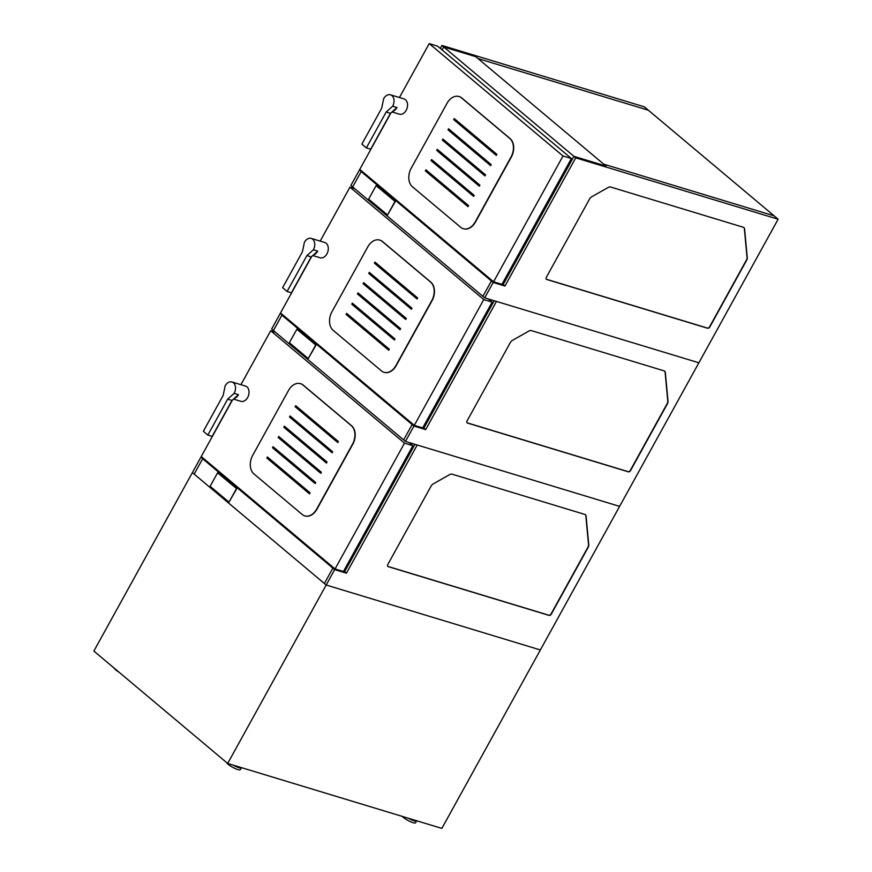 <?xml version="1.0" encoding="UTF-8"?>
<svg xmlns="http://www.w3.org/2000/svg" width="872" height="872" viewBox="0 0 872 872"><rect width="100%" height="100%" fill="white"/><g stroke="black" fill="none" stroke-linecap="round" stroke-linejoin="round"><path stroke-width="1.31" d="M343.742 570.931L346.446 573.198L417.208 445.003L619.611 506.381L540.357 649.956L326.183 585.014L324.384 583.499L332.886 568.119L334.75 568.686L332.886 568.119L324.384 583.499L194.173 474.128L202.664 458.748L204.528 459.315L200.865 457.244L202.729 457.8M334.75 568.686L332.886 568.119L334.674 569.623L227.679 763.458L441.853 828.4L540.357 649.956L326.183 585.014L334.674 569.623L346.446 573.198L417.208 445.003L619.611 506.381L540.357 649.956L326.183 585.014L324.384 583.499L332.886 568.119L202.664 458.748L194.173 474.128L192.374 472.624L200.865 457.244M343.514 571.345L344.647 571.683L343.514 571.345L344.647 571.683L414.952 444.317M548.793 615.196A1.995 1.352 130 0 0 551.093 613.899L587.957 547.125A3.989 2.703 130 0 0 588.535 544.738L585.864 516.05A3.989 2.703 130 0 0 585.254 514.654A3.989 2.703 130 0 1 585.864 516.05L586.093 516.235A3.989 2.703 130 0 0 585.374 514.753A3.989 2.703 130 0 0 584.698 514.382L452.132 474.183A3.989 2.703 130 0 0 449.669 474.608L433.21 483.927A3.989 2.703 130 0 0 431.084 486.107L387.8 564.5A1.995 1.352 130 0 0 387.866 566.44A1.995 1.352 130 0 0 388.214 566.626L549.022 615.392A1.995 1.352 130 0 0 551.311 614.084L588.175 547.311A3.989 2.703 130 0 0 588.764 544.924L586.093 516.235A3.989 2.703 130 0 0 585.374 514.753A3.989 2.703 130 0 0 584.698 514.382L452.132 474.183A3.989 2.703 130 0 0 449.669 474.608L433.21 483.927A3.989 2.703 130 0 0 431.084 486.107L387.8 564.5A1.995 1.352 130 0 0 387.866 566.44A1.995 1.352 130 0 0 388.214 566.626L549.022 615.392A1.995 1.352 130 0 0 551.311 614.084L588.175 547.311A3.989 2.703 130 0 0 588.764 544.924L586.093 516.235L588.535 544.738A3.989 2.703 130 0 1 587.957 547.125L551.093 613.899A1.995 1.352 130 0 1 548.793 615.196L387.986 566.44L548.793 615.196M332.886 568.119L334.674 569.623L346.446 573.198L344.647 571.683M298.682 408.194L298.17 409.121M293.025 418.451L292.512 419.378M287.357 428.708L286.844 429.634M281.7 438.965L281.187 439.891M276.043 449.222L275.53 450.148M270.375 459.479L269.862 460.405M335.055 568.947L343.437 571.487L412.881 445.679L404.499 443.14L335.055 568.947L201.247 456.557L232.41 400.095M240.923 384.683L270.691 330.75L404.499 443.14M275.356 332.167L270.691 330.75M412.881 445.679L409.164 442.562M283.825 427.236L284.392 426.212L327.044 462.04L326.477 463.065L283.825 427.236L326.531 462.967M284.599 426.397L284.087 427.324M267.399 456.983L310.061 492.811L309.495 493.835L266.832 458.007L267.399 456.983M266.832 458.007L309.549 493.737M267.617 457.157L267.105 458.083M289.482 416.98L290.049 415.955L332.701 451.783L332.145 452.808L289.482 416.98L332.199 452.71M290.267 416.14L289.755 417.067M278.157 437.493L278.724 436.469L321.387 472.297L320.82 473.322L278.157 437.493L320.874 473.224M278.942 436.643L278.43 437.57M273.067 446.726L315.719 482.554L315.152 483.579L272.5 447.75L273.067 446.726M272.5 447.75L315.206 483.48M273.285 446.9L272.773 447.827M295.139 406.723L295.706 405.698L338.369 441.526L337.802 442.551L295.139 406.723L337.856 442.453M295.924 405.883L295.412 406.81M304.895 515.919A13.963 9.854 -73.1 0 0 305.026 515.952A13.963 9.854 -73.1 0 0 316.939 509.194L352.789 444.24A13.963 9.854 -73.1 0 0 351.536 425.678L303.271 385.141A13.963 9.854 -73.1 0 0 300.72 383.735A13.963 9.854 -73.1 0 0 300.578 383.702M302.203 514.48A13.963 9.854 -73.1 0 0 304.753 515.875A13.963 9.854 -73.1 0 0 316.667 509.117L352.528 444.164A13.963 9.854 -73.1 0 0 351.274 425.601L302.998 385.053A13.963 9.854 -73.1 0 0 300.448 383.658A13.963 9.854 -73.1 0 0 288.534 390.416L252.684 455.369A13.963 9.854 -73.1 0 0 253.937 473.932L302.203 514.48M207.841 435.063L212.169 436.371L231.985 400.477L227.657 399.169L234.143 393.37A7.979 5.635 -73.1 0 0 231.963 381.969A7.979 5.635 -73.1 0 0 225.161 385.827L223.167 395.398L203.35 431.291L207.841 435.063L227.657 399.169M231.985 400.477L234.176 398.515A7.979 5.635 -73.1 0 0 238.47 394.689L234.176 398.515M238.47 394.689L234.143 393.37M233.511 399.114L240.857 401.338A7.979 5.635 -73.1 0 0 248.564 395.332A7.979 5.635 -73.1 0 0 245.49 386.067L231.963 381.969M228.998 502.152L236.715 488.723L217.586 472.809L210.13 486.303L228.998 502.152L236.454 488.647M236.715 488.723L217.586 472.809M628.058 471.621A1.995 1.352 130 0 0 630.347 470.324L667.211 403.551A3.989 2.703 130 0 0 667.788 401.153L665.129 372.464A3.989 2.703 130 0 0 664.519 371.08A3.989 2.703 130 0 1 665.129 372.464L665.347 372.66A3.989 2.703 130 0 0 664.628 371.167A3.989 2.703 130 0 0 663.952 370.807L531.397 330.608A3.989 2.703 130 0 0 528.933 331.033L512.464 340.353A3.989 2.703 130 0 0 510.338 342.533L467.054 420.925A1.995 1.352 130 0 0 467.13 422.865A1.995 1.352 130 0 0 467.468 423.051L628.276 471.807A1.995 1.352 130 0 0 630.576 470.509L667.44 403.736A3.989 2.703 130 0 0 668.017 401.349L665.347 372.66A3.989 2.703 130 0 0 664.628 371.167A3.989 2.703 130 0 0 663.952 370.807L531.397 330.608A3.989 2.703 130 0 0 528.933 331.033L512.464 340.353A3.989 2.703 130 0 0 510.338 342.533L467.054 420.925A1.995 1.352 130 0 0 467.13 422.865A1.995 1.352 130 0 0 467.468 423.051L628.276 471.807A1.995 1.352 130 0 0 630.576 470.509L667.44 403.736A3.989 2.703 130 0 0 668.017 401.349L665.129 372.464L667.788 401.153A3.989 2.703 130 0 1 667.211 403.551L630.347 470.324A1.995 1.352 130 0 1 628.058 471.621L467.239 422.855L628.058 471.621M698.875 362.796L619.611 506.381L405.447 441.428L413.938 426.048L425.7 429.613L496.462 301.418L698.875 362.796L619.611 506.381L405.447 441.428L413.938 426.048L425.7 429.613L496.462 301.418L698.875 362.796L484.701 297.853L493.192 282.474L504.953 286.038L575.727 157.843L778.129 219.221L698.875 362.796L484.701 297.853L493.192 282.474L504.953 286.038L575.727 157.843L778.129 219.221L698.875 362.796M280.13 313.658L271.639 329.049L273.427 330.553L281.918 315.173L273.427 330.553L403.649 439.924L412.14 424.544L414.004 425.111L412.14 424.544L413.938 426.048L281.918 315.173L283.782 315.74L280.13 313.658L281.994 314.225M422.778 427.771L423.901 428.108L494.217 300.742L423.901 428.108L425.7 429.613L422.778 427.771L423.901 428.108L494.217 300.742M412.14 424.544L403.649 439.924L405.447 441.428L403.649 439.924L412.14 424.544L414.004 425.111M423.007 427.356L423.901 428.108M308.252 358.566L315.98 345.149L296.851 329.224L289.395 342.729L308.252 358.566L315.708 345.072M315.98 345.149L296.851 329.224M377.947 264.619L377.434 265.546M372.279 274.876L371.766 275.803M366.622 285.133L366.109 286.06M360.954 295.39L360.441 296.317M355.296 305.647L354.784 306.573M349.639 315.893L349.127 316.819M414.309 425.362L422.691 427.912L492.146 302.104L483.764 299.565L414.309 425.362L280.501 312.983L311.675 256.521M320.177 241.108L349.945 187.175L483.764 299.565M354.61 188.592L349.945 187.175M492.146 302.104L488.429 298.987M363.079 283.662L363.646 282.637L406.308 318.465L405.742 319.49L363.079 283.662L405.796 319.392M363.864 282.811L363.352 283.738M346.664 313.397L389.315 349.225L388.748 350.25L346.097 314.421L346.664 313.397M346.097 314.421L388.803 350.152M346.882 313.582L346.369 314.509M368.736 273.405L369.303 272.38L411.966 308.208L411.399 309.233L368.736 273.405L411.453 309.135M369.521 272.565L369.009 273.492M357.422 293.918L357.989 292.894L400.64 328.722L400.074 329.747L357.422 293.918L400.128 329.649M358.196 293.068L357.683 293.995M352.321 303.151L394.983 338.979L394.417 340.004L351.754 304.175L352.321 303.151M351.754 304.175L394.471 339.895M352.539 303.325L352.026 304.252M374.404 263.148L374.971 262.123L417.623 297.952L417.056 298.976L374.404 263.148L417.11 298.878M375.189 262.309L374.677 263.235M384.149 372.333A13.963 9.854 -73.1 0 0 384.29 372.377A13.963 9.854 -73.1 0 0 396.193 365.619L432.054 300.666A13.963 9.854 -73.1 0 0 430.801 282.103L382.525 241.555A13.963 9.854 -73.1 0 0 379.974 240.16A13.963 9.854 -73.1 0 0 379.843 240.127M381.467 370.905A13.963 9.854 -73.1 0 0 384.018 372.3A13.963 9.854 -73.1 0 0 395.932 365.532L431.782 300.589A13.963 9.854 -73.1 0 0 430.528 282.016L382.263 241.479A13.963 9.854 -73.1 0 0 379.702 240.083A13.963 9.854 -73.1 0 0 367.799 246.841L331.938 311.795A13.963 9.854 -73.1 0 0 333.191 330.357L381.467 370.905M287.106 291.477L291.422 292.796L311.239 256.902L306.911 255.583L313.397 249.795A7.979 5.635 -73.1 0 0 311.228 238.394A7.979 5.635 -73.1 0 0 304.415 242.253L302.421 251.812L282.615 287.706L287.106 291.477L306.911 255.583M311.239 256.902L313.44 254.94A7.979 5.635 -73.1 0 0 317.724 251.103L313.44 254.94M317.724 251.103L313.397 249.795M312.776 255.529L320.111 257.763A7.979 5.635 -73.1 0 0 327.818 251.757A7.979 5.635 -73.1 0 0 324.744 242.492L311.228 238.394M707.312 328.046A1.995 1.352 130 0 0 709.612 326.749L746.476 259.965A3.989 2.703 130 0 0 747.053 257.578L744.383 228.889A3.989 2.703 130 0 0 743.772 227.505A3.989 2.703 130 0 1 744.383 228.889L744.612 229.074A3.989 2.703 130 0 0 743.892 227.592A3.989 2.703 130 0 0 743.206 227.232L610.651 187.033A3.989 2.703 130 0 0 608.187 187.458L591.728 196.778A3.989 2.703 130 0 0 589.592 198.947L546.319 277.351A1.995 1.352 130 0 0 546.384 279.291A1.995 1.352 130 0 0 546.722 279.465L707.541 328.232A1.995 1.352 130 0 0 709.83 326.935L746.694 260.161A3.989 2.703 130 0 0 747.271 257.763L744.612 229.074A3.989 2.703 130 0 0 743.892 227.592A3.989 2.703 130 0 0 743.206 227.232L610.651 187.033A3.989 2.703 130 0 0 608.187 187.458L591.728 196.778A3.989 2.703 130 0 0 589.592 198.947L546.319 277.351A1.995 1.352 130 0 0 546.384 279.291A1.995 1.352 130 0 0 546.722 279.465L707.541 328.232A1.995 1.352 130 0 0 709.83 326.935L746.694 260.161A3.989 2.703 130 0 0 747.271 257.763L744.612 229.074L747.053 257.578A3.989 2.703 130 0 1 746.476 259.965L709.612 326.749A1.995 1.352 130 0 1 707.312 328.046L546.504 279.28L707.312 328.046M603.729 164.165L774.096 215.831L778.129 219.221L774.096 215.831L603.729 164.165L477.998 58.566L648.365 110.232L644.321 106.831L441.919 45.453L573.929 156.339L605.975 166.051L603.729 164.165L774.096 215.831L648.365 110.232L477.998 58.566L475.752 56.68L443.706 46.968L475.752 56.68L603.729 164.165M359.384 170.084L350.893 185.464L352.691 186.979L361.182 171.588L352.691 186.979L482.903 296.349L491.394 280.958L493.269 281.525L491.394 280.958L493.192 282.474L361.182 171.588L363.046 172.155L359.384 170.084L361.248 170.65M502.032 284.185L503.166 284.534L573.929 156.339L575.727 157.843L573.929 156.339L503.166 284.534L504.953 286.038L502.032 284.185L503.166 284.534L573.929 156.339L605.975 166.051L573.929 156.339M491.394 280.958L482.903 296.349L484.701 297.853L482.903 296.349L491.394 280.958L493.269 281.525M442.082 49.911L443.706 46.968L442.082 49.911M502.261 283.771L503.166 284.534M387.517 214.992L395.234 201.574L376.105 185.649L368.649 199.154L387.517 214.992L394.962 201.487M395.234 201.574L376.105 185.649M440.284 48.407L441.919 45.453M457.201 121.044L456.688 121.971M451.543 131.301L451.031 132.228M445.875 141.558L445.363 142.485M440.218 151.815L439.706 152.742M434.55 162.061L434.038 162.988M428.893 172.318L428.381 173.245M493.574 281.787L501.956 284.327L571.4 158.53L563.018 155.99L493.574 281.787L359.765 169.397L390.928 112.935M399.441 97.522L429.209 43.6L563.018 155.99M571.4 158.53L437.591 46.14L429.209 43.6M442.344 140.087L442.9 139.062L485.562 174.891L484.996 175.915L442.344 140.087L485.05 175.817M443.118 139.237L442.605 140.163M425.918 169.822L468.58 205.65L468.013 206.675L425.351 170.847L425.918 169.822M425.351 170.847L468.068 206.577M426.136 170.007L425.623 170.934M448.001 129.83L448.568 128.805L491.219 164.634L490.653 165.658L448.001 129.83L490.707 165.56M448.786 128.98L448.273 129.906M436.676 150.344L437.243 149.308L479.905 185.137L479.338 186.172L436.676 150.344L479.393 186.063M437.461 149.494L436.948 150.42M431.586 159.565L474.237 195.393L473.67 196.418L431.019 160.59L431.586 159.565M431.019 160.59L473.725 196.32M431.793 159.75L431.291 160.677M453.658 119.573L454.225 118.548L496.887 154.377L496.321 155.401L453.658 119.573L496.375 155.303M454.443 118.723L453.93 119.649M463.413 228.758A13.963 9.854 -73.1 0 0 463.544 228.802A13.963 9.854 -73.1 0 0 475.458 222.044L511.308 157.091A13.963 9.854 -73.1 0 0 510.055 138.528L461.789 97.98A13.963 9.854 -73.1 0 0 459.239 96.585A13.963 9.854 -73.1 0 0 459.097 96.541M460.721 227.32A13.963 9.854 -73.1 0 0 463.272 228.726A13.963 9.854 -73.1 0 0 475.186 221.957L511.036 157.004A13.963 9.854 -73.1 0 0 509.782 138.441L461.517 97.904A13.963 9.854 -73.1 0 0 458.966 96.509A13.963 9.854 -73.1 0 0 447.053 103.267L411.203 168.22A13.963 9.854 -73.1 0 0 412.456 186.782L460.721 227.32M366.36 147.902L370.687 149.221L390.503 113.327L386.176 112.008L392.662 106.221A7.979 5.635 -73.1 0 0 390.482 94.808A7.979 5.635 -73.1 0 0 383.68 98.678L381.685 108.237L361.869 144.131L366.36 147.902L386.176 112.008M390.503 113.327L392.694 111.365A7.979 5.635 -73.1 0 0 396.989 107.529L392.694 111.365M396.989 107.529L392.662 106.221M392.029 111.954L399.376 114.178A7.979 5.635 -73.1 0 0 407.082 108.183A7.979 5.635 -73.1 0 0 404.009 98.907L390.482 94.808M326.183 585.014L192.374 472.624L93.871 651.068L227.679 763.458M416.642 820.759A7.979 1.635 -151.1 0 1 416.609 820.89L415.563 822.765A7.979 1.635 -151.1 0 1 413.077 822.688A7.979 1.635 -151.1 0 1 402.221 816.388M416.609 820.89A7.979 1.635 -151.1 0 1 414.113 820.803A7.979 1.635 -151.1 0 1 408.532 818.296M118.963 672.149A7.979 1.635 -151.1 0 1 114.123 668.072M241.413 767.622A7.979 1.635 -151.1 0 1 241.37 767.752L240.334 769.638A7.979 1.635 -151.1 0 1 237.838 769.551A7.979 1.635 -151.1 0 1 230.764 766.15A7.979 1.635 -151.1 0 1 226.371 762.357M241.37 767.752A7.979 1.635 -151.1 0 1 238.884 767.665A7.979 1.635 -151.1 0 1 233.304 765.158"/></g></svg>
